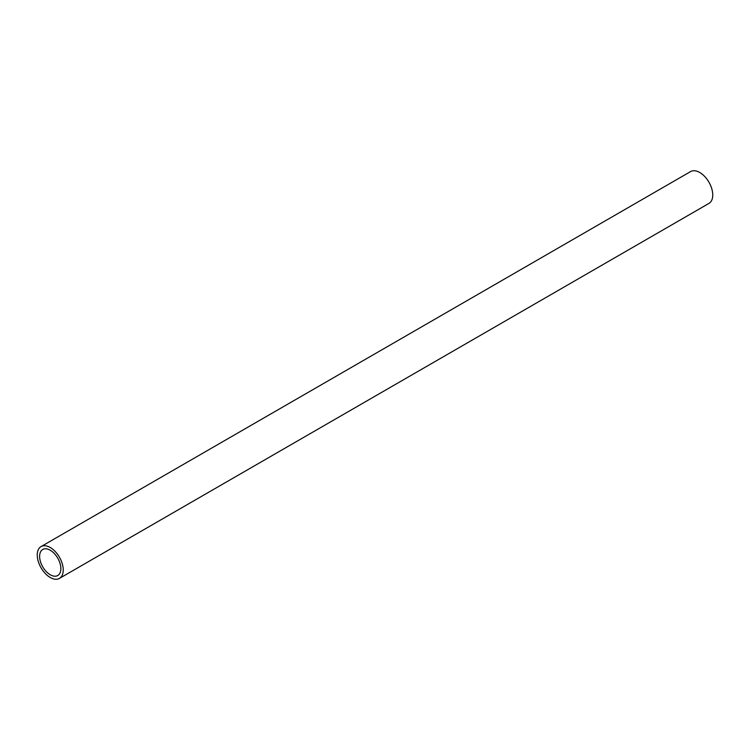 <?xml version="1.0" encoding="UTF-8"?>
<svg xmlns="http://www.w3.org/2000/svg" width="750" height="750" viewBox="0 0 750 750"><rect width="100%" height="100%" fill="white"/><g stroke="black" fill="none" stroke-linecap="round" stroke-linejoin="round"><path stroke-width="1.12" d="M59.428 578.409L708.947 203.409A18.375 10.603 -120 0 0 711.759 188.691A18.375 10.603 -120 0 0 699.759 172.5A18.375 10.603 -120 0 0 690.572 171.591L41.053 546.591A18.375 10.603 60 0 1 50.241 547.5A18.375 10.603 60 0 1 62.241 563.691A18.375 10.603 60 0 1 59.428 578.409A18.375 10.603 60 0 1 50.241 577.5A18.375 10.603 60 0 1 38.241 561.309A18.375 10.603 60 0 1 41.053 546.591M50.241 550.228A15.028 8.672 -120 0 0 42.731 549.487A15.028 8.672 -120 0 0 40.425 561.525A15.028 8.672 -120 0 0 50.241 574.772A15.028 8.672 -120 0 0 57.75 575.513A15.028 8.672 -120 0 0 60.056 563.475A15.028 8.672 -120 0 0 50.241 550.228"/></g></svg>
